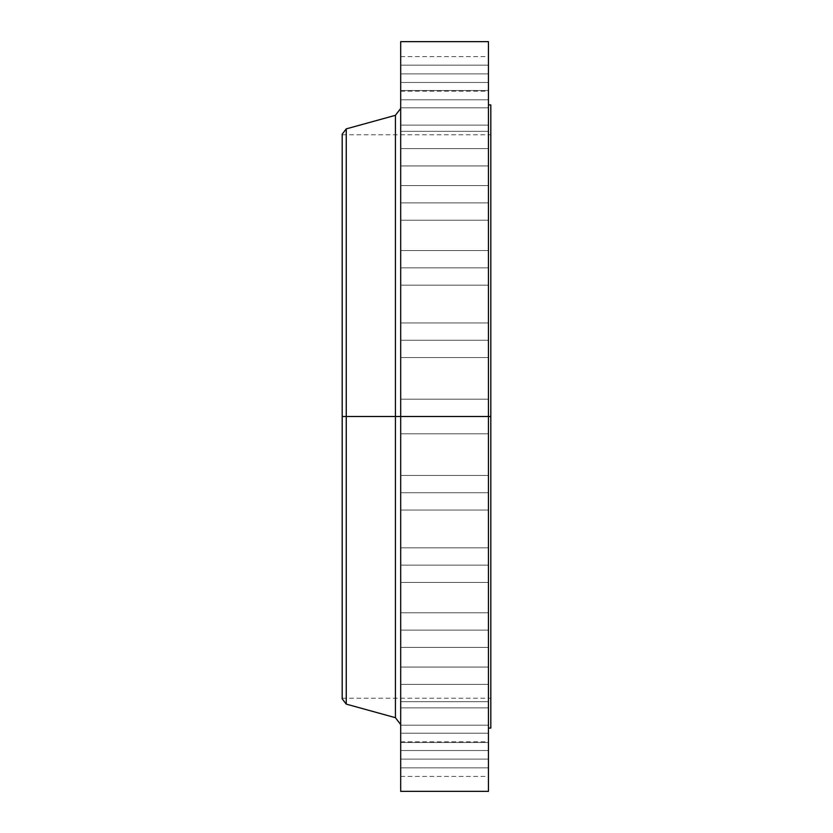 <?xml version="1.0" encoding="UTF-8"?>
<svg xmlns="http://www.w3.org/2000/svg" width="833" height="833" viewBox="0 0 833 833"><rect width="100%" height="100%" fill="white"/><g stroke="black" fill="none" stroke-linecap="round" stroke-linejoin="round"><path stroke-width="0.62" stroke-dasharray="4.17 3.12" d="M400.683 725.189L400.683 707.873L400.683 725.189L488.43 725.189L400.683 725.189L400.683 707.873L400.683 725.189L488.43 725.189L488.43 707.873L488.43 725.189L400.683 725.189L400.683 707.873L400.683 742.495L400.683 707.873L400.683 725.189L488.43 725.189L488.43 707.873L488.43 742.495L488.43 707.873L488.43 742.495L488.43 725.189L400.683 725.189L400.683 742.495L400.683 725.189L488.43 725.189L488.43 742.495L488.43 725.189L400.683 725.189L400.683 742.495L400.683 725.189M400.683 684.372L400.683 667.056L400.683 684.372L488.43 684.372L400.683 684.372L400.683 667.056L400.683 684.372L488.43 684.372L488.43 667.056L488.43 684.372L400.683 684.372L400.683 667.056L400.683 701.678L400.683 667.056L400.683 684.372L488.43 684.372L488.43 667.056L488.43 701.678L488.43 667.056L488.43 701.678L488.43 684.372L400.683 684.372L400.683 701.678L400.683 684.372L488.43 684.372L488.43 701.678L488.43 684.372L400.683 684.372L400.683 701.678L400.683 684.372M400.683 630.123L400.683 612.807L400.683 630.123L488.43 630.123L400.683 630.123L400.683 612.807L400.683 630.123L488.43 630.123L488.43 612.807L488.43 630.123L400.683 630.123L400.683 612.807L400.683 647.428L400.683 612.807L400.683 630.123L488.43 630.123L488.43 612.807L488.43 647.428L488.43 612.807L488.43 647.428L488.43 630.123L400.683 630.123L400.683 647.428L400.683 630.123L488.43 630.123L488.43 647.428L488.43 630.123L400.683 630.123L400.683 647.428L400.683 630.123M400.683 565.159L400.683 547.843L400.683 565.159L488.43 565.159L400.683 565.159L400.683 547.843L400.683 565.159L488.43 565.159L488.43 547.843L488.43 565.159L400.683 565.159L400.683 547.843L400.683 582.465L400.683 547.843L400.683 565.159L488.43 565.159L488.43 547.843L488.43 582.465L488.43 547.843L488.43 582.465L488.43 565.159L400.683 565.159L400.683 582.465L400.683 565.159L488.43 565.159L488.43 582.465L488.43 565.159L400.683 565.159L400.683 582.465L400.683 565.159M400.683 492.74L400.683 475.435L400.683 492.74L488.43 492.74L400.683 492.74L400.683 475.435L400.683 492.74L488.43 492.74L488.43 475.435L488.43 492.74L400.683 492.74L400.683 475.435L400.683 510.046L400.683 475.435L400.683 492.74L488.43 492.74L488.43 475.435L488.43 510.046L488.43 475.435L488.43 510.046L488.43 492.74L400.683 492.74L400.683 510.046L400.683 492.74L488.43 492.74L488.43 510.046L488.43 492.74L400.683 492.74L400.683 510.046L400.683 492.74M395.425 115.318L395.425 416.5L342.186 416.5L342.186 698.835L342.186 416.5L490.814 416.5L488.43 416.5L488.43 41.65L488.43 728.084L488.43 416.5L400.683 416.5L400.683 791.35L400.683 399.194L400.683 416.5L488.43 416.5L400.683 416.5L400.683 399.194L400.683 416.5L488.43 416.5L488.43 399.194L488.43 416.5L400.683 416.5L400.683 108.415L400.683 416.5L488.43 416.5L488.43 399.194L488.43 416.5L490.814 416.5L490.814 728.084L490.814 416.5L342.186 416.5L342.186 134.769L342.186 416.5L490.814 416.5L490.814 134.769L490.814 416.5L342.186 416.5L346.257 416.5L346.257 704.124L346.257 416.5L395.425 416.5L395.425 115.318L395.425 416.5L400.683 416.5L400.683 41.65L400.683 433.806L400.683 250.535L400.683 267.841L488.43 267.841L400.683 267.841L400.683 250.535L400.683 267.841L488.43 267.841L488.43 250.535L488.43 267.841L400.683 267.841L400.683 285.157L400.683 108.415L400.683 724.585L400.683 416.5L400.683 724.585L400.683 416.5L395.425 416.5L395.425 717.682M400.683 340.26L400.683 322.954L400.683 340.26L488.43 340.26L400.683 340.26L400.683 322.954L400.683 340.26L488.43 340.26L488.43 322.954L488.43 340.26L400.683 340.26L400.683 357.565L400.683 322.954L400.683 357.565L400.683 322.954L400.683 340.26L488.43 340.26L488.43 322.954L488.43 357.565L488.43 322.954L488.43 357.565L488.43 340.26L400.683 340.26L400.683 357.565L400.683 340.26L488.43 340.26L488.43 357.565L488.43 340.26L400.683 340.26L400.683 357.565L400.683 340.26M400.683 202.877L400.683 185.572L400.683 202.877L488.43 202.877L400.683 202.877L400.683 185.572L400.683 202.877L488.43 202.877L488.43 185.572L488.43 202.877L400.683 202.877L400.683 220.193L400.683 185.572L400.683 220.193L400.683 185.572L400.683 202.877L488.43 202.877L488.43 185.572L488.43 220.193L488.43 185.572L488.43 220.193L488.43 202.877L400.683 202.877L400.683 220.193L400.683 202.877L488.43 202.877L488.43 220.193L488.43 202.877L400.683 202.877L400.683 220.193L400.683 202.877M400.683 148.628L400.683 131.322L400.683 148.628L488.43 148.628L400.683 148.628L400.683 131.322L400.683 148.628L488.43 148.628L488.43 131.322L488.43 148.628L400.683 148.628L400.683 165.944L400.683 131.322L400.683 165.944L400.683 131.322L400.683 148.628L488.43 148.628L488.43 131.322L488.43 165.944L488.43 131.322L488.43 165.944L488.43 148.628L400.683 148.628L400.683 165.944L400.683 148.628L488.43 148.628L488.43 165.944L488.43 148.628L400.683 148.628L400.683 165.944L400.683 148.628M400.683 107.811L400.683 90.505L400.683 107.811L488.43 107.811L400.683 107.811L400.683 90.505L400.683 107.811L488.43 107.811L488.43 90.505L488.43 107.811L400.683 107.811L400.683 89.87L400.683 107.811L488.43 107.811L488.43 90.505L488.43 125.127L488.43 89.87L488.43 125.127L488.43 107.811L400.683 107.811L400.683 125.127L400.683 107.811L488.43 107.811L488.43 125.127L488.43 107.811L400.683 107.811L400.683 125.127L400.683 107.811M400.683 82.477L400.683 65.161L400.683 82.477L488.43 82.477L400.683 82.477L400.683 65.161L400.683 82.477L488.43 82.477L488.43 65.161L488.43 82.477L400.683 82.477L400.683 65.161L400.683 99.783L400.683 65.161L400.683 82.477L488.43 82.477L488.43 65.161L488.43 99.783L488.43 65.161L488.43 99.783L488.43 82.477L400.683 82.477L400.683 99.783L400.683 82.477L488.43 82.477L488.43 99.783L488.43 82.477L400.683 82.477L400.683 99.783L400.683 82.477M400.683 73.887L400.683 56.571L400.683 73.887L488.43 73.887L400.683 73.887L400.683 89.87L400.683 56.571L400.683 73.887L488.43 73.887L488.43 56.571L488.43 89.87L488.43 73.887L400.683 73.887L400.683 91.193L400.683 73.887M488.43 267.841L488.43 285.157L488.43 250.535L488.43 285.157L488.43 267.841L400.683 267.841L400.683 250.535L400.683 267.841L488.43 267.841L488.43 285.157L488.43 267.841L400.683 267.841L400.683 285.157L400.683 267.841L488.43 267.841L488.43 285.157L488.43 267.841M400.683 750.523L400.683 733.217L400.683 750.523L488.43 750.523L400.683 750.523L400.683 733.217L400.683 750.523L488.43 750.523L488.43 733.217L488.43 750.523L400.683 750.523L400.683 767.839L400.683 733.217L400.683 767.839L400.683 733.217L400.683 750.523L488.43 750.523L488.43 733.217L488.43 767.839L488.43 733.217L488.43 767.839L488.43 750.523L400.683 750.523L400.683 767.839L400.683 750.523L488.43 750.523L488.43 767.839L488.43 750.523L400.683 750.523L400.683 767.839L400.683 750.523M400.683 759.113L400.683 741.807L400.683 759.113L488.43 759.113L400.683 759.113L400.683 776.429L400.683 741.807L400.683 759.113L488.43 759.113L488.43 741.807L488.43 776.429L488.43 759.113L400.683 759.113L400.683 776.429L400.683 759.113M488.43 416.5L488.43 791.35L488.43 104.916L488.43 728.084L488.43 416.5L400.683 416.5L488.43 416.5L488.43 433.806L488.43 416.5L400.683 416.5L400.683 433.806L400.683 416.5L488.43 416.5L488.43 433.806L488.43 416.5M346.257 416.5L346.257 128.876L346.257 416.5M342.186 416.5L342.186 134.165L342.186 416.5M490.814 416.5L490.814 104.916L490.814 416.5M395.425 416.5L395.425 717.682L395.425 416.5M488.43 759.113L488.43 776.429L488.43 759.113M488.43 750.523L488.43 767.839L488.43 750.523M488.43 73.887L488.43 91.193L488.43 73.887M488.43 82.477L488.43 99.783L488.43 82.477M488.43 107.811L488.43 125.127L488.43 107.811M488.43 148.628L488.43 165.944L488.43 148.628M488.43 202.877L488.43 220.193L488.43 202.877M400.683 267.841L400.683 285.157L400.683 267.841M488.43 340.26L488.43 357.565L488.43 340.26M400.683 416.5L400.683 433.806L400.683 416.5M488.43 492.74L488.43 510.046L488.43 492.74M488.43 565.159L488.43 582.465L488.43 565.159M488.43 630.123L488.43 647.428L488.43 630.123M488.43 684.372L488.43 701.678L488.43 684.372M488.43 725.189L488.43 742.495L488.43 725.189M400.683 707.873L488.43 707.873L400.683 707.873M400.683 667.056L488.43 667.056L400.683 667.056M400.683 612.807L488.43 612.807L400.683 612.807M400.683 547.843L488.43 547.843L400.683 547.843M400.683 475.435L488.43 475.435L400.683 475.435M400.683 399.194L488.43 399.194L400.683 399.194M400.683 322.954L488.43 322.954L400.683 322.954M400.683 250.535L488.43 250.535L400.683 250.535M400.683 185.572L488.43 185.572L400.683 185.572M400.683 131.322L488.43 131.322L400.683 131.322M400.683 90.505L488.43 90.505L400.683 90.505M400.683 65.161L488.43 65.161L400.683 65.161M400.683 56.571L488.43 56.571M400.683 733.217L488.43 733.217L400.683 733.217M400.683 741.807L488.43 741.807M342.186 134.769L490.814 134.769M342.186 698.231L490.814 698.231M400.683 776.429L488.43 776.429M400.683 767.839L488.43 767.839L400.683 767.839M400.683 742.495L488.43 742.495L400.683 742.495M400.683 701.678L488.43 701.678L400.683 701.678M400.683 647.428L488.43 647.428L400.683 647.428M400.683 582.465L488.43 582.465L400.683 582.465M400.683 510.046L488.43 510.046L400.683 510.046M400.683 433.806L488.43 433.806L400.683 433.806M400.683 357.565L488.43 357.565L400.683 357.565M400.683 285.157L488.43 285.157L400.683 285.157M400.683 220.193L488.43 220.193L400.683 220.193M400.683 165.944L488.43 165.944L400.683 165.944M400.683 125.127L488.43 125.127L400.683 125.127M400.683 99.783L488.43 99.783L400.683 99.783M400.683 91.193L488.43 91.193"/><path stroke-width="1.25" d="M488.43 41.65L488.43 416.5L488.43 41.65L400.683 41.65L400.683 416.5L488.43 416.5L488.43 791.35L488.43 416.5L490.814 416.5L490.814 728.084L490.814 416.5L395.425 416.5L395.425 115.318L395.425 416.5L342.186 416.5L342.186 698.835L342.186 416.5L346.257 416.5L346.257 704.124L346.257 416.5L395.425 416.5L395.425 115.318L400.683 108.415M342.186 698.835L346.257 704.124L395.425 717.682L395.425 416.5L395.425 717.682L395.425 416.5L400.683 416.5L400.683 791.35L400.683 41.65M395.425 115.318L346.257 128.876L346.257 416.5L346.257 128.876L342.186 134.165L342.186 416.5L342.186 134.165M490.814 104.916L490.814 416.5L490.814 104.916L488.43 104.916M490.814 728.084L488.43 728.084M488.43 791.35L400.683 791.35M395.425 717.682L400.683 724.585"/></g></svg>
